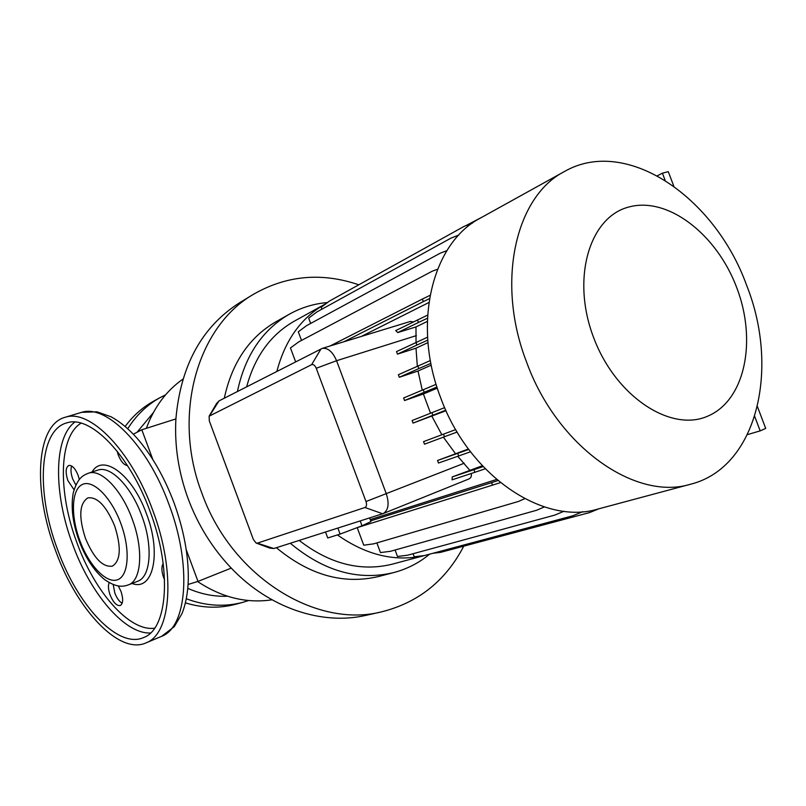 <?xml version="1.0" encoding="UTF-8"?>
<svg xmlns="http://www.w3.org/2000/svg" width="806" height="806" viewBox="0 0 806 806"><rect width="100%" height="100%" fill="white"/><g stroke="black" fill="none" stroke-linecap="round" stroke-linejoin="round"><path stroke-width="1.21" d="M362.025 525.784L360.211 520.938L362.025 525.784L340.112 534.096L337.865 528.071L340.112 534.096L327.73 537.965L325.513 532.02L327.73 537.965L340.112 534.096L362.025 525.784L370.972 521.583L369.611 517.936L370.972 521.583L362.025 525.784M152.707 510.208C176.01 571.514 171.396 633.617 146.289 642.765C119.308 655.53 76.55 609.286 55.564 550.599C32.703 490.542 35.666 424.238 65.679 417.135C90.161 409.035 131.197 450.695 152.707 510.208M85.376 538.126C78.504 516.696 79.371 503.266 87.985 497.836C97.455 496.758 106.352 506.128 114.674 525.945C121.454 547.314 120.688 560.724 112.397 566.155C102.674 567.434 93.667 558.095 85.376 538.126M57.639 549.732C35.877 492.557 38.738 429.588 67.16 422.787C90.494 414.979 129.585 454.705 150.037 511.316C172.202 569.63 167.839 628.801 143.851 637.445C118.26 649.475 77.618 605.608 57.639 549.732M163.185 563.485C161.351 566.648 161.482 571.303 163.588 577.459L164.575 579.816M109.122 582.637C107.964 585.66 108.296 589.77 110.1 594.959C113.283 602.535 116.689 606.052 120.296 605.518C123.167 603.563 123.399 598.848 120.991 591.392L118.321 585.952M122.159 603.281C119.268 601.568 116.84 598.183 114.855 593.105L113.203 584.582M79.32 479.469L78.132 475.359C75.26 468.437 72.167 465.122 68.842 465.435C65.629 467.409 65.296 472.457 67.865 480.567L74.041 489.756M75.835 485.01L72.701 478.966C70.847 473.616 70.505 469.294 71.663 465.989M117.122 451.128L118.281 455.027C120.89 461.485 123.963 465.012 127.499 465.616M272.025 599.805C246.555 603.613 221.751 597.518 197.601 581.539M463.762 546.156C445.718 580.804 418.254 602.717 381.349 611.905C315.73 628.569 231.473 576.562 201.923 493.292C171.759 415.009 197.319 326.843 252.983 294.593C286.19 275.38 321.453 272.106 358.791 284.8M366.639 615.21L365.652 615.431C321.957 625.446 269.496 608.288 231.251 568.099C212.492 548.402 198.145 525.351 188.211 498.934C178.529 472.427 174.418 445.758 175.899 418.919L141.806 429.769L152.797 459.43M429.648 554.155C418.959 562.971 406.869 569.147 393.378 572.663C358.126 580.955 323.77 571.152 290.321 543.264M379.092 576.371L378.508 576.532C343.507 584.763 309.464 575.152 276.377 547.717M234.304 488.214L230.032 476.689M392.824 564.019L392.31 564.16C360.826 571.907 329.785 563.999 299.177 540.433M424.168 555.586C395.252 562.094 366.337 555.203 337.432 534.932M746.618 285.304C780.077 369.088 757.046 467.661 690.571 484.225C635.511 501.272 557.198 446.746 526.65 362.267C495.65 282.644 515.346 196.765 564.129 171.688C625.899 135.791 714.882 196.936 746.618 285.304M598.304 508.949L597.75 509.1C543.607 525.673 468.709 475.772 440.57 397.499C411.916 323.76 432.228 243.009 480.094 218.245L480.86 217.822M736.684 287.52C757.106 340.505 745.278 400.149 707.98 416.047C671.055 432.812 615.603 396.653 593.589 337.472C571.021 278.493 589.448 216.915 628.831 207.021C667.912 196.241 716.766 234.365 736.684 287.52M236.067 604.168L235.614 604.288C219.353 608.57 202.628 608.107 185.451 602.878M125.172 426.475C133.02 415.815 142.461 407.413 153.472 401.257L154.117 400.904M754.698 416.42L760.179 430.878L765.7 428.399L757.408 406.556M760.179 430.878L747.494 434.595M665.131 180.322L662.421 173.179L668.275 171.648L673.786 186.156M662.421 173.179L657.343 175.768M563.978 511.266L554.871 515.074L407.614 555.213L397.479 556.452L395.071 550.014M427.593 315.126L395.696 330.601L397.751 332.566L418.435 322.471L417.478 319.901M427.422 318.249L418.435 322.471M427.311 321.433L415.987 326.924L397.751 332.566M437.527 269.244L432.268 271.189L298.653 341.935L290.452 347.95L295.631 361.813M455.702 429.578L423.553 441.628L424.5 444.177L444.499 436.731L443.532 434.142M457.143 432.026L444.499 436.731M482.25 217.046L465.495 225.841M429.447 298.643L423.341 301.605L422.384 299.056L330.027 346.006M423.341 301.605L343.9 341.764M430.031 295.339L422.384 299.056M428.852 302.532L361.32 336.434M544.342 506.934L536.564 510.269L390.517 551.294L380.462 552.573L376.865 542.912M436.106 384.331L403.615 397.983L404.572 400.532L423.382 393.993L437.305 388.149M436.943 387.011L424.218 392.27L423.241 389.671M424.218 392.27L404.572 400.532M500.395 482.653L356.756 527.789M492.557 485.182L491.6 482.623L370.7 520.847M497.876 480.578L491.6 482.623M496.567 479.469L370.236 519.598M430.374 360.544L398.376 374.719L399.323 377.268L418.032 371.022L431.26 365.158M430.898 363.355L418.828 368.584L417.861 365.995M418.828 368.584L399.323 377.268M472.497 223.05L464.055 226.415L329.473 301.061L321.171 307.318L321.876 309.202M582.829 511.659L572.744 515.81L424.44 555.556L414.224 556.775L413.085 553.722M444.66 407.624L412.108 420.541L413.055 423.1L446.02 410.707M445.789 410.183L432.872 415.251L431.895 412.652M432.872 415.251L413.055 423.1M458.805 235.04L450.967 238.123L316.919 311.932L308.678 318.128L310.653 323.438M524.726 498.692L518.419 501.463L373.702 543.838L363.748 545.199L357.199 527.648M524.696 498.672L518.419 501.463M483.096 466.603L452.237 476.93L452.075 479.822L474.895 472.286L473.928 469.707M485.212 468.81L474.895 472.286M452.237 476.93L482.31 465.757M598.727 508.838L589.609 512.566L440.469 552.382L432.832 553.299M468.749 449.446L437.537 460.488L468.407 448.982M470.503 451.783L458.685 455.964L457.707 453.375M458.685 455.964L438.484 463.027L437.537 460.488M427.573 337.17L396.542 351.597L397.489 354.126L416.007 348.172L427.976 342.61M427.774 340.122L416.893 345.049L415.926 342.469M416.893 345.049L397.489 354.126M446.897 250.636L440.237 253.185L306.522 325.684L298.301 331.8L301.525 340.414M209.288 415.916L216.522 403.584L218.97 400.925L322.259 348.383C327.951 347.678 332.717 351.789 336.565 360.715L386.346 493.907C389.429 503.81 388.371 510.359 383.182 513.573L273.849 548.523L269.758 548.08L256.469 543.153M311.62 364.665L209.127 416.188L209.308 420.934L253.356 539.466L256.106 543.022L257.326 543.153L364.947 507.508C366.599 506.621 366.952 504.627 365.995 501.534L316.244 368.271C314.945 365.33 313.403 364.131 311.62 364.665L321.07 348.837M469.596 470.009L457.737 456.287M383.182 513.573L468.82 478.996C471.087 477.898 471.853 476.074 471.127 473.525M231.251 568.099L198.004 581.408L188.1 584.471M186.267 549.752L198.004 581.408M133.353 434.192L141.806 429.769M276.871 371.385C285.062 340.273 301.041 317.907 324.808 304.275L326.269 303.479M246.656 386.799C254.847 356.564 270.645 334.732 294.059 321.312L294.774 320.909M237.417 391.515C245.014 355.839 262.182 330.148 288.911 314.451C300.96 307.65 313.826 303.681 327.508 302.542M224.3 398.204C231.916 362.992 248.994 337.593 275.541 321.997L276.327 321.554M175.899 418.919C180.615 365.682 201.732 327.035 239.251 302.965L240.43 302.24M146.37 428.318C154.067 407.282 166.238 390.88 182.902 379.122M417.337 366.236L416.007 348.172M441.859 434.766L431.915 416.279M422.233 390.094L418.032 371.022M430.525 413.206L423.382 393.993M413.458 321.876L410.063 321.534M455.42 453.566L443.371 437.154M416.037 342.419L415.987 326.924M79.975 412.833L81.628 412.329C106.432 404.138 147.629 445.335 168.968 504.385C192.12 565.207 187.073 627.028 161.643 636.317L160.676 636.73M120.809 523.396C130.632 549.692 128.688 576.28 117.344 579.816C106.13 583.745 88.811 565.167 79.784 540.453C70.596 515.8 71.432 489.756 82.152 484.567C92.73 478.986 111.157 497.02 120.809 523.396M128.436 584.864C123.006 586.708 116.86 588.017 104.417 579.464C93.889 570.567 85.436 557.681 79.079 540.786C72.641 522.903 70.716 506.843 73.306 492.597C77.85 477.374 83.25 475.298 88.539 473.182C101.012 468.588 121.625 489.675 132.224 519.084C143.73 549.329 141.503 580.562 128.436 584.864L137.685 581.267C150.853 576.915 153.211 545.773 141.745 515.669C131.197 486.391 110.533 465.455 97.959 470.069L97.496 470.22M97.476 470.23L88.539 473.182M92.025 472.024C102.725 452.972 132.486 474.512 146.491 513.875C161.915 553.883 152.949 591.654 132.023 583.473M154.631 628.176C129.423 631.904 94.665 591.936 76.923 542.71C57.871 492.345 58.576 436.691 81.063 423.16M150.5 632.992C124.638 634.231 90.423 593.609 72.621 544.332C53.579 493.836 53.428 438.021 74.817 422.072M227.473 596.228C214.104 596.742 200.885 594.123 187.808 588.35M248.701 600.541L242.818 602.344C224.411 607.16 205.59 605.971 186.347 598.757M127.741 428.721C136.204 415.312 146.964 404.965 160.011 397.65L153.472 401.257M137.05 432.258L153.331 412.642M218.97 400.925L209.852 415.402M316.244 368.271L336.565 360.715L416.359 335.618M365.995 501.534L464.216 463.238M273.849 548.523L257.326 543.153M364.947 507.508L382.669 513.765M146.289 642.765L161.643 636.317L174.298 626.625L181.954 613.698C185.803 604.006 187.919 592.591 188.302 579.454C188.594 555.445 183.818 529.864 173.985 502.702C164.162 476.759 151.76 455.158 136.788 437.92C128.406 428.601 119.812 421.548 111.006 416.762L97.002 411.816L81.628 412.329L65.679 417.135M381.349 611.905L365.652 615.431M393.378 572.663L378.508 576.532M424.409 555.556L392.31 564.16M690.571 484.225L597.75 509.1M242.818 602.344L235.614 604.288M165.603 394.799L160.011 397.65M564.129 171.688L480.094 218.245M324.808 304.275L294.059 321.312M288.911 314.451L275.541 321.997M252.983 294.593L239.251 302.965M322.259 348.383L410.466 321.413"/></g></svg>
